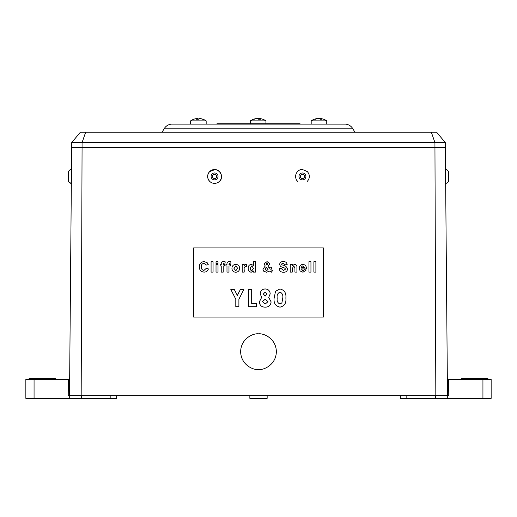 <?xml version="1.0" encoding="UTF-8"?>
<svg xmlns="http://www.w3.org/2000/svg" width="517" height="517" viewBox="0 0 517 517"><rect width="100%" height="100%" fill="white"/><g stroke="black" fill="none" stroke-linecap="round" stroke-linejoin="round"><path stroke-width="0.78" d="M265.945 123.731L265.945 120.875L250.377 120.875L250.377 123.731M262.72 119.246A13.681 12.977 90 0 0 261.434 118.852A13.681 12.977 90 0 0 260.303 118.632L259.741 118.626A13.681 4.33 90 0 1 260.555 119.246L258.59 119.246A13.681 4.33 -90 0 0 257.776 118.626L256.671 118.632A13.681 12.977 90 0 0 254.254 119.246L253.595 119.246A13.681 12.977 -90 0 1 254.887 118.852A13.681 12.977 -90 0 1 256.031 118.626L256.574 118.645M258.157 118.852A13.681 4.33 90 0 1 258.539 118.626L259.65 118.632A13.681 12.977 -90 0 1 259.741 118.645M259.741 118.626L259.56 119.246L259.65 118.632M258.468 119.117L258.539 118.626M206.16 124.074L206.16 120.875L190.592 120.875L190.592 124.074M199.801 118.632L200.454 118.626A13.681 13.364 90 0 1 202.961 119.246L202.515 119.246A13.681 13.364 -90 0 0 200.008 118.626L198.98 118.632A13.681 2.921 90 0 0 198.438 119.246L198.315 119.246A13.681 2.921 -90 0 0 197.772 118.632L197.882 119.246M197.132 119.246L196.958 118.626A13.681 2.921 -90 0 0 196.415 119.246L198.438 119.246M196.958 118.626L196.286 118.632A13.681 13.364 -90 0 0 193.791 119.246L193.791 119.246A13.72 13.72 0 0 0 190.592 120.875M196.744 118.626L197.772 118.632M326.75 124.074L326.75 120.875L311.182 120.875L311.182 124.074M318.924 118.632L320.107 118.626A13.681 11.91 -90 0 1 320.773 118.755M326.75 120.875A13.72 13.72 0 0 0 321.122 118.626L320.811 118.632A13.681 6.734 90 0 1 322.065 119.246L320.262 119.246A13.681 6.734 -90 0 0 318.995 118.626L317.806 118.632A13.681 11.91 90 0 0 315.59 119.246L314.569 119.246A13.681 11.91 -90 0 1 316.798 118.626L317.16 118.755M321.128 118.626L320.611 119.246M320.107 118.626L320.062 119.11M307.311 181.364C310.006 178.113 310.013 174.849 307.35 171.579L302.484 169.531C299.692 168.716 293.443 173.221 296.403 179.838L297.559 181.364A6.921 6.921 180 0 1 296.403 179.838L297.559 181.364M299.421 178.119A3.457 3.457 180 0 1 302.477 172.969A3.457 3.457 180 0 1 305.411 178.191A3.457 3.457 180 0 1 299.421 178.119M300.623 177.441A2.074 2.074 180 0 1 302.458 174.352A2.074 2.074 180 0 1 304.222 177.486A2.074 2.074 180 0 1 300.623 177.441M210.07 181.713A6.921 6.921 180 0 1 212.254 169.931A6.921 6.921 180 0 1 221.366 177.712A6.921 6.921 180 0 1 210.07 181.713M212.319 179.056A3.457 3.457 180 0 1 213.411 173.163A3.457 3.457 180 0 1 217.967 177.053A3.457 3.457 180 0 1 212.319 179.056M213.217 178.003A2.074 2.074 180 0 1 213.87 174.468A2.074 2.074 180 0 1 216.604 176.801A2.074 2.074 180 0 1 213.217 178.003M345.569 124.119L171.431 124.119L345.569 124.119C348.781 124.5 351.237 126.077 352.924 128.836L164.076 128.836L162.131 132.203M447.476 395.783L69.524 395.783L71.689 142.582L80.394 132.203L436.606 132.203L445.311 142.582L447.476 395.783L448.775 395.783L448.633 379.349L447.334 379.349M435.831 395.783L434.933 142.582L82.067 142.582L82.067 147.565L445.311 147.565M85.673 132.203L82.067 142.582L71.689 142.582M445.311 142.582L434.933 142.582L431.327 132.203M55.254 378.489L29.307 378.489L55.254 378.489L56.12 379.349M482.936 379.349L482.936 398.381L491.15 398.381L491.15 379.349L448.633 379.349M69.524 395.783L68.225 395.783L68.367 379.349L25.85 379.349L25.85 398.381L69.698 398.381L69.698 395.783M68.367 379.349L69.666 379.349M258.5 333.827C263.722 333.11 276.11 338.461 276.349 351.676C276.11 364.886 263.722 370.243 258.5 369.526C253.278 370.243 240.89 364.886 240.651 351.676C240.89 338.461 253.278 333.11 258.5 333.827M81.169 395.783L82.067 147.565L71.689 147.565M482.936 398.381L447.134 398.381L447.134 395.783M116.661 395.783L116.661 398.381L110.173 398.381L110.173 395.783M110.173 398.381L69.698 398.381M447.134 398.381L400.339 398.381L400.339 395.783M267.147 395.783L267.147 398.381L249.853 398.381L249.853 395.783M460.88 379.349L461.746 378.489L487.693 378.489L488.559 379.349M435.689 398.381L435.689 395.783M406.827 398.381L406.827 395.783M81.311 398.381L81.311 395.783M69.866 398.381L69.866 395.783M323.364 317.083L323.364 247.895L193.636 247.895L193.636 317.083L323.364 317.083L193.636 317.083M235.791 299.214L230.802 289.404L234.259 289.404L237.342 295.472L240.431 289.404L243.888 289.404L238.899 299.214L238.899 306.697L235.791 306.704L235.791 299.207L230.802 289.404M238.899 306.697L235.791 306.697M243.888 289.404L238.899 299.207M248.567 306.697L248.567 289.404L251.669 289.404L251.669 303.595L256.548 303.595L256.548 306.697L248.567 306.704L256.548 306.704M270.21 293.856L268.724 297.385L271.095 301.857C270.74 305.334 268.795 307.098 265.26 307.143C261.647 307.169 259.676 305.405 259.34 301.857L261.667 297.385L260.232 293.805C260.49 290.748 262.164 289.132 265.247 288.958C268.291 289.171 269.945 290.806 270.21 293.856L268.724 297.391M267.102 294.005L265.169 292.066L263.334 294.031L265.227 296.054L267.102 294.005L265.169 292.066L263.334 294.031M267.993 301.644L265.266 299.162L262.449 301.573L265.227 304.041L267.993 301.644L265.266 299.162L262.449 301.579M271.095 301.857L271.095 301.857C270.74 305.34 268.795 307.098 265.26 307.15C261.647 307.169 259.676 305.405 259.34 301.857L259.34 301.857M261.667 297.391L260.232 293.811M275.535 291.31L279.936 288.958C284.421 289.998 286.399 293.029 285.862 298.057C286.412 303.072 284.466 306.103 280.027 307.143C275.561 306.174 273.59 303.201 274.113 298.219L275.535 291.31M282.76 298.063C283.213 295.162 282.295 293.165 280.014 292.066C277.648 293.171 276.718 295.233 277.215 298.257C276.789 301.107 277.719 303.033 280.014 304.041L281.907 302.852L282.76 298.057C283.213 295.162 282.295 293.165 280.014 292.066C277.648 293.171 276.718 295.239 277.215 298.257M285.862 298.057L285.862 298.063C286.412 303.078 284.466 306.103 280.027 307.15C275.561 306.18 273.59 303.208 274.113 298.225L274.113 298.225M203.989 270.378L206.386 268.245L208.383 268.911C207.731 271.031 206.289 272.097 204.066 272.11C200.99 271.806 199.413 270.087 199.336 266.946L199.336 266.946C199.362 263.683 200.964 261.899 204.137 261.596L207.201 262.733L208.248 264.659L206.251 265.059L204.002 263.327C202.095 263.612 201.21 264.769 201.333 266.791C201.178 268.859 202.063 270.055 203.989 270.378M208.248 264.659L206.251 265.059L204.002 263.327C202.095 263.612 201.21 264.762 201.333 266.791M208.383 268.911L208.383 268.918C207.731 271.031 206.289 272.097 204.066 272.104L204.066 272.11C200.99 271.806 199.413 270.081 199.336 266.94M218.012 272.11L216.022 272.11L216.022 264.523L218.012 264.523L218.012 272.11L216.022 272.104M225.225 261.841L225.024 263.172L224.074 263.056L223.228 264.006L223.228 264.523L224.695 264.523L224.695 265.99L223.228 265.99L223.228 272.11L221.237 272.11L221.237 265.984L220.171 265.99L220.171 264.523L221.237 264.523L221.237 263.974C221.198 262.403 221.967 261.608 223.557 261.596L225.225 261.841L225.024 263.172L224.074 263.063L223.228 264.013M221.237 265.984L220.171 265.984M223.228 272.104L221.237 272.104M224.695 265.984L223.228 265.984M230.976 261.841L230.776 263.172L229.819 263.056L228.979 264.006L228.979 264.523L230.44 264.523L230.44 265.99L228.979 265.99L228.979 272.11L226.982 272.11L226.982 265.984L225.916 265.99L225.916 264.523L226.982 264.523L226.982 263.974C226.944 262.403 227.719 261.608 229.302 261.596L230.976 261.841L230.776 263.172L229.819 263.063L228.979 264.013M226.982 265.984L225.916 265.984M228.979 272.104L226.982 272.104M230.44 265.984L228.979 265.984M246.861 264.807L246.396 266.707L245.491 266.391C244.308 267.063 243.875 268.22 244.198 269.855L244.198 272.11L242.202 272.11L242.202 264.523L244.198 264.523L244.198 265.583L245.711 264.387L246.861 264.807L246.396 266.707L245.491 266.391C244.308 267.063 243.875 268.226 244.198 269.861M244.198 272.104L242.202 272.104M266.507 264.581L266.946 265.137L267.968 263.832L267.011 262.927L266.1 263.702L266.507 264.581M270.856 269.538L272.491 270.714L271.289 272.239L269.538 271.076L266.546 272.239L263.657 271.147L262.907 269.195L265.234 266.009L264.103 263.786L267.056 261.596L269.958 263.877L267.955 266.268L269.454 268.194L269.945 267.043L271.748 267.431L270.856 269.538L271.748 267.431M268.09 269.725L266.216 267.289L264.904 269.086L266.358 270.507L268.09 269.725M272.491 270.714L271.289 272.246L269.538 271.082L266.546 272.246L263.657 271.147L262.907 269.202M265.234 266.009L264.103 263.793M269.958 263.877L267.955 266.274M267.968 263.838L267.011 262.927L266.1 263.702M268.09 269.732L266.216 267.295L264.904 269.086M296.92 267.418L296.92 272.11L294.923 272.11L294.923 268.213L293.779 265.854L292.26 268.659L292.26 272.104L290.263 272.11L290.263 264.523L292.26 264.523L292.26 265.615L294.567 264.387C296.293 264.594 297.075 265.609 296.92 267.418M292.26 272.104L290.263 272.104M294.923 268.213L293.779 265.854L292.26 268.653M296.92 272.104L294.923 272.104M302.981 270.779L304.261 269.712L306.258 269.977L302.988 272.239L300.086 270.96L299.337 268.368C299.356 265.997 300.506 264.672 302.8 264.387C305.353 264.717 306.555 266.223 306.394 268.911L301.333 268.911L302.981 270.779M306.394 268.911L301.333 268.918M301.372 267.716L304.397 267.716L302.891 265.854L301.792 266.352L301.372 267.716L301.792 266.358L302.891 265.854L304.397 267.722M306.258 269.977L302.988 272.246L300.086 270.96L299.337 268.368M315.893 272.11L313.897 272.11L313.897 261.731L315.893 261.731L315.893 272.11L313.897 272.104M213.062 272.11L211.072 272.11L211.072 261.731L213.062 261.731L213.062 272.11L211.072 272.104M218.012 263.463L216.022 263.463L216.022 261.731L218.012 261.731L218.012 263.463M218.012 263.457L216.022 263.457M239.649 268.291L239.649 268.297C239.487 270.714 238.201 272.032 235.797 272.246C233.303 272.052 232.017 270.714 231.933 268.207C232.127 265.828 233.413 264.555 235.784 264.387C238.195 264.575 239.481 265.88 239.649 268.291C239.487 270.714 238.201 272.032 235.797 272.239C233.303 272.058 232.017 270.714 231.933 268.213L231.933 268.207M233.93 268.317L235.797 270.779L237.652 268.297L235.797 265.854L233.93 268.317L235.797 265.854L237.652 268.304M287.575 269.06L287.575 269.06C287.193 271.289 285.817 272.349 283.445 272.239C280.983 272.252 279.568 271.057 279.193 268.653L281.19 268.517L283.503 270.507L285.584 269.079L284.608 268.006L280.55 266.533L279.594 264.465C279.949 262.481 281.177 261.524 283.29 261.596C285.539 261.505 286.832 262.526 287.181 264.659L285.184 264.794L283.316 263.327L281.914 263.696L281.894 264.943C284.88 265.234 286.773 266.61 287.575 269.06C287.193 271.289 285.817 272.349 283.445 272.246L283.445 272.246C280.983 272.252 279.568 271.057 279.193 268.646M287.181 264.659L285.184 264.794L283.316 263.327L281.914 263.696L281.591 264.323M285.584 269.079L284.608 268L280.55 266.533L279.594 264.465M310.943 272.11L308.946 272.11L308.946 261.731L310.943 261.731L310.943 272.11L308.946 272.104M216.985 124.074L216.985 123.731L300.015 123.731L300.015 124.074M255.404 261.731L255.404 272.104L253.408 272.104L253.408 271.011L251.184 272.239C249.136 271.813 248.147 270.494 248.218 268.284C248.141 266.029 249.168 264.73 251.294 264.387L253.408 265.428L253.408 261.731L255.404 261.731M250.215 268.174L250.532 269.971L251.824 270.779L253.408 268.368L251.811 265.854L250.215 268.174L251.811 265.854L253.408 268.368M255.404 272.104L253.408 272.11M253.408 271.011L251.184 272.246C249.136 271.813 248.147 270.494 248.218 268.291L248.218 268.291M34.064 379.349L34.064 398.381M447.302 395.783L447.302 398.381M265.945 120.875A13.72 13.72 0 0 0 261.434 118.852M254.887 118.852A13.72 13.72 0 0 0 250.377 120.875M206.16 120.875A13.72 13.72 0 0 0 202.961 119.246M316.811 118.626A13.72 13.72 0 0 0 311.182 120.875M448.646 172.969L448.666 172.62C448.459 170.72 447.405 169.692 445.505 169.531C447.405 169.692 448.459 170.72 448.666 172.62L448.646 172.969M448.711 179.884L448.73 180.233C448.562 182.133 447.522 183.18 445.622 183.373C447.522 183.18 448.562 182.133 448.73 180.233L448.711 179.884M448.666 172.62L448.73 180.233M219.441 181.364C221.993 180.491 223.531 171.347 215.04 169.55L209.65 171.586C206.981 174.856 207 178.113 209.689 181.364M68.354 172.969L68.289 179.884M68.334 172.62C68.541 170.72 69.595 169.692 71.495 169.531C69.595 169.692 68.541 170.72 68.334 172.62L68.27 180.233C68.438 182.133 69.478 183.18 71.378 183.373L68.935 182.184M68.619 181.687L68.406 181.163M68.296 180.64L68.27 180.233M352.924 128.836L354.869 132.203M171.431 124.119C168.219 124.5 165.763 126.077 164.076 128.836M29.307 378.489L28.441 379.349"/></g></svg>
